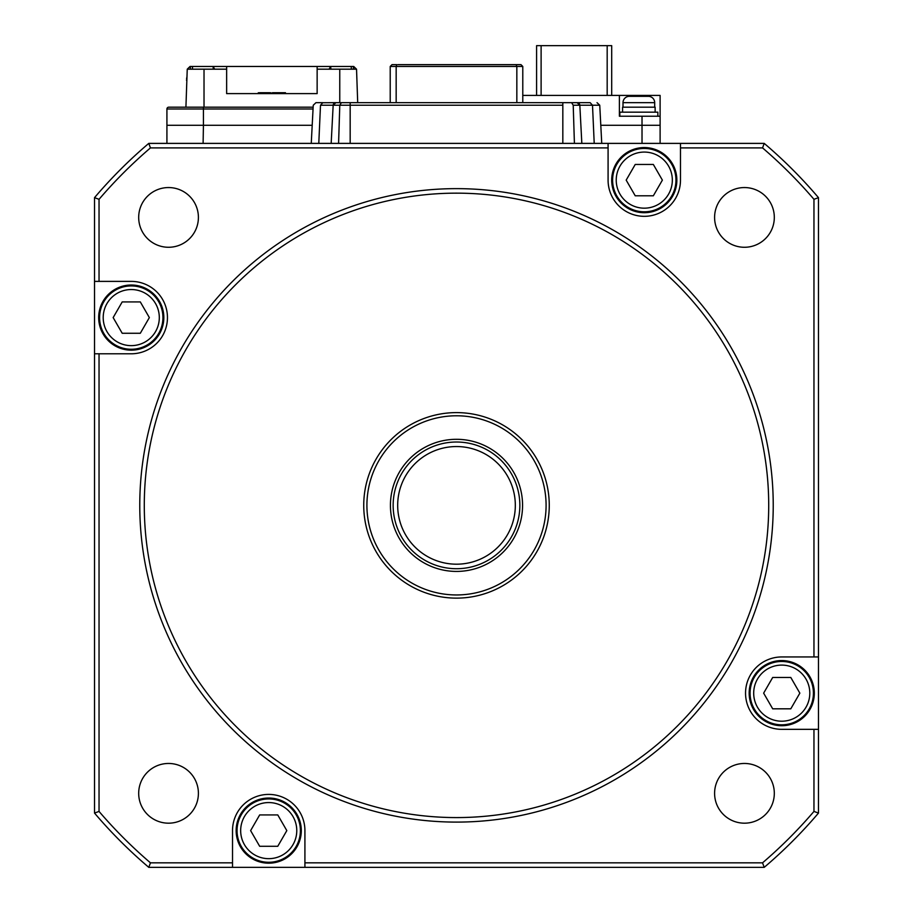 <?xml version="1.0" encoding="UTF-8"?>
<svg xmlns="http://www.w3.org/2000/svg" width="913" height="913" viewBox="0 0 913 913"><rect width="100%" height="100%" fill="white"/><g stroke="black" fill="none" stroke-linecap="round" stroke-linejoin="round"><path stroke-width="1.37" d="M768.712 505.368A312.212 312.212 0 0 0 456.5 193.157A312.212 312.212 0 0 0 144.288 505.368A312.212 312.212 0 0 0 456.5 817.58A312.212 312.212 0 0 0 768.712 505.368M139.769 505.368A316.731 316.731 0 0 1 456.5 188.637A316.731 316.731 0 0 1 773.231 505.368A316.731 316.731 0 0 1 456.5 822.099A316.731 316.731 0 0 1 139.769 505.368M99.038 353.788L131.255 353.788A36.2 36.2 0 0 0 167.456 317.587A36.2 36.2 0 0 0 131.255 281.387L94.518 281.387L94.518 353.788L99.038 353.788L99.038 811.417A470.572 470.572 0 0 0 150.451 862.831L232.518 862.831L232.518 867.35L148.785 867.35A475.102 475.102 0 0 1 94.518 813.084L94.518 353.788M363.739 505.368A92.761 92.761 0 0 0 456.5 598.129A92.761 92.761 0 0 0 549.261 505.368A92.761 92.761 0 0 0 456.5 412.608A92.761 92.761 0 0 0 363.739 505.368M774.315 217.408A29.867 29.867 0 0 1 744.46 247.275A29.867 29.867 0 0 1 714.594 217.408A29.867 29.867 0 0 1 744.46 187.553A29.867 29.867 0 0 1 774.315 217.408M198.406 217.408A29.867 29.867 0 0 1 168.54 247.275A29.867 29.867 0 0 1 138.685 217.408A29.867 29.867 0 0 1 168.54 187.553A29.867 29.867 0 0 1 198.406 217.408M774.315 793.329A29.867 29.867 0 0 1 744.46 823.184A29.867 29.867 0 0 1 714.594 793.329A29.867 29.867 0 0 1 744.46 763.462A29.867 29.867 0 0 1 774.315 793.329M198.406 793.329A29.867 29.867 0 0 1 168.54 823.184A29.867 29.867 0 0 1 138.685 793.329A29.867 29.867 0 0 1 168.54 763.462A29.867 29.867 0 0 1 198.406 793.329M818.482 656.949L813.962 656.949L813.962 199.319A470.572 470.572 0 0 0 762.549 147.906L680.482 147.906L680.482 143.387L764.215 143.387A475.102 475.102 0 0 1 818.482 197.653L818.482 813.084A475.102 475.102 0 0 1 764.215 867.35L232.518 867.35M94.518 281.387L94.518 197.653A475.102 475.102 0 0 1 148.785 143.387L608.081 143.387L608.081 147.906L150.451 147.906A470.572 470.572 0 0 0 99.038 199.319L99.038 281.387M304.919 867.35L304.919 862.831L762.549 862.831L764.215 867.35M813.962 199.319L818.482 197.653M148.785 143.387L150.451 147.906M94.518 813.084L99.038 811.417M304.919 862.831L304.919 830.613A36.2 36.2 0 0 0 268.719 794.413A36.2 36.2 0 0 0 232.518 830.613L232.518 862.831M762.549 862.831A470.572 470.572 0 0 0 813.962 811.417L813.962 729.339L818.482 729.339M813.962 656.949L781.745 656.949A36.2 36.2 0 0 0 745.544 693.15A36.2 36.2 0 0 0 781.745 729.339L813.962 729.339M608.081 147.906L608.081 180.123A36.2 36.2 0 0 0 644.281 216.324A36.2 36.2 0 0 0 680.482 180.123L680.482 147.906M680.482 143.387L608.081 143.387M150.451 862.831L148.785 867.35M94.518 197.653L99.038 199.319M813.962 811.417L818.482 813.084M764.215 143.387L762.549 147.906M322.243 102.747L335.87 102.667A2.716 2.716 -90 0 0 333.165 105.235L339.784 105.235L341.405 102.667L577.13 102.667L579.835 105.235A2.716 2.716 -90 0 0 577.13 102.667L590.175 102.667L592.503 105.235L599.75 105.235L601.747 143.387L599.75 105.235L597.034 102.667M578.671 105.235L578.671 103.146L578.671 105.235M397.942 64.652L516.085 64.652L516.838 66.466L522.784 66.466L520.981 64.652L515.058 64.652M392.019 64.652L390.216 66.466L396.162 66.466L396.915 64.652L392.019 64.652M396.162 102.667L396.162 66.466L516.838 66.466L516.838 102.667M522.784 102.667L522.784 66.466M390.216 66.466L390.216 102.667M571.595 102.667L573.216 105.235L579.835 105.235L581.832 143.387L579.835 105.235L592.503 105.235L594.215 143.387M518.846 102.667L366.455 102.667M338.586 143.387L339.784 105.235L350.17 105.235L350.17 102.667L334.329 102.667M578.671 102.667L525.717 102.667M315.966 102.667L313.25 105.235L315.966 102.667L322.825 102.667L320.497 105.235L333.165 105.235L335.87 102.667L341.405 102.667M574.414 143.387L573.216 105.235M318.785 143.387L320.497 105.235M331.168 143.387L333.165 105.235M809.797 693.15A28.052 28.052 0 0 0 781.745 665.098A28.052 28.052 0 0 0 753.693 693.15A28.052 28.052 0 0 0 781.745 721.202A28.052 28.052 0 0 0 809.797 693.15M750.064 693.15A31.67 31.67 0 0 1 781.745 661.469A31.67 31.67 0 0 1 813.415 693.15A31.67 31.67 0 0 1 781.745 724.819A31.67 31.67 0 0 1 750.064 693.15M763.645 693.15L772.695 677.469L790.795 677.469L799.845 693.15L790.795 708.819L772.695 708.819L763.645 693.15M749.162 693.15A32.583 32.583 0 0 1 781.745 660.567A32.583 32.583 0 0 1 814.316 693.15A32.583 32.583 0 0 1 781.745 725.721A32.583 32.583 0 0 1 749.162 693.15M159.307 317.587A28.052 28.052 0 0 0 131.255 289.535A28.052 28.052 0 0 0 103.203 317.587A28.052 28.052 0 0 0 131.255 345.639A28.052 28.052 0 0 0 159.307 317.587M99.585 317.587A31.67 31.67 0 0 1 131.255 285.917A31.67 31.67 0 0 1 162.936 317.587A31.67 31.67 0 0 1 131.255 349.268A31.67 31.67 0 0 1 99.585 317.587M113.155 317.587L122.205 301.918L140.305 301.918L149.355 317.587L140.305 333.268L122.205 333.268L113.155 317.587M98.684 317.587A32.583 32.583 0 0 1 131.255 285.016A32.583 32.583 0 0 1 163.838 317.587A32.583 32.583 0 0 1 131.255 350.17A32.583 32.583 0 0 1 98.684 317.587M672.333 180.123A28.052 28.052 0 0 0 644.281 152.072A28.052 28.052 0 0 0 616.229 180.123A28.052 28.052 0 0 0 644.281 208.175A28.052 28.052 0 0 0 672.333 180.123M612.6 180.123A31.67 31.67 0 0 1 644.281 148.454A31.67 31.67 0 0 1 675.951 180.123A31.67 31.67 0 0 1 644.281 211.805A31.67 31.67 0 0 1 612.6 180.123M626.181 180.123L635.231 164.454L653.331 164.454L662.382 180.123L653.331 195.804L635.231 195.804L626.181 180.123M611.699 180.123A32.583 32.583 0 0 1 644.281 147.552A32.583 32.583 0 0 1 676.853 180.123A32.583 32.583 0 0 1 644.281 212.706A32.583 32.583 0 0 1 611.699 180.123M296.771 830.613A28.052 28.052 0 0 0 268.719 802.561A28.052 28.052 0 0 0 240.667 830.613A28.052 28.052 0 0 0 268.719 858.665A28.052 28.052 0 0 0 296.771 830.613M237.049 830.613A31.67 31.67 0 0 1 268.719 798.932A31.67 31.67 0 0 1 300.4 830.613A31.67 31.67 0 0 1 268.719 862.283A31.67 31.67 0 0 1 237.049 830.613M250.619 830.613L259.669 814.932L277.769 814.932L286.819 830.613L277.769 846.283L259.669 846.283L250.619 830.613M236.147 830.613A32.583 32.583 0 0 1 268.719 798.03A32.583 32.583 0 0 1 301.301 830.613A32.583 32.583 0 0 1 268.719 863.184A32.583 32.583 0 0 1 236.147 830.613M515.32 505.368A58.82 58.82 0 0 0 456.5 446.548A58.82 58.82 0 0 0 397.68 505.368A58.82 58.82 0 0 0 456.5 564.188A58.82 58.82 0 0 0 515.32 505.368M519.851 505.368A63.351 63.351 0 0 0 456.5 442.018A63.351 63.351 0 0 0 393.149 505.368A63.351 63.351 0 0 0 456.5 568.719A63.351 63.351 0 0 0 519.851 505.368M546.088 505.368A89.588 89.588 0 0 0 456.5 415.78A89.588 89.588 0 0 0 366.912 505.368A89.588 89.588 0 0 0 456.5 594.956A89.588 89.588 0 0 0 546.088 505.368M522.784 95.42L619.391 95.42L619.391 116.236L642.022 116.236L642.022 125.286L600.8 125.286L660.11 125.286L660.11 143.387M611.699 95.42L611.699 45.65L536.593 45.65L536.593 95.42M607.179 45.65L607.179 95.42M541.112 45.65L541.112 95.42M623.008 107.186L623.008 102.667A6.334 6.334 0 0 1 629.342 96.333L648.356 96.333A6.334 6.334 0 0 1 654.689 102.667L654.689 107.186M622.563 112.162L622.563 107.186L655.135 107.186L655.135 112.162M619.847 116.236L619.847 112.162L657.851 112.162L657.851 116.236M642.022 116.236L660.11 116.236L660.11 125.286L642.022 125.286L642.022 143.387M660.11 116.236L660.11 95.42L619.391 95.42M166.919 143.387L166.919 125.286L312.2 125.286L203.428 125.286L203.428 109.001L313.056 109.001M189.059 69.183L187.245 69.183L190.052 66.466L353.342 66.466L353.445 69.183L356.538 69.183L329.125 69.183L330.597 66.466L330.94 69.183L317.142 69.183L317.142 93.617L226.641 93.617L226.641 66.466M259.349 93.617L259.349 92.704L261.438 92.704L260.41 92.704L260.41 93.617M203.108 143.387L203.428 125.286M353.719 66.466L356.538 69.183L353.342 66.466M166.919 125.286L166.919 109.001A1.815 1.815 0 0 1 168.722 107.186L203.428 107.186L185.921 107.186L187.245 69.183L189.117 67.368M357.702 102.667L356.538 69.183M317.142 66.466L317.142 69.183M226.641 69.183L187.245 69.183M214.646 69.183L213.174 66.466L213.208 69.183M166.919 109.001L203.428 109.001L203.428 107.186L313.148 107.186M269.928 93.617L269.928 92.704L268.536 92.704L269.563 92.704L269.563 93.617M261.438 93.617L261.438 92.704L268.536 92.704L268.536 93.617M272.428 93.617L272.428 92.704L285.461 92.704L285.461 93.617M276.559 93.617L276.559 92.704M275.041 93.617L275.041 92.704M273.09 93.617L273.09 92.704M277.757 93.617L277.757 92.704M285.027 93.617L285.027 92.704M284.685 93.617L284.685 92.704M284.297 93.617L284.297 92.704M283.954 93.617L283.954 92.704M283.509 93.617L283.509 92.704M356.789 76.658L356.915 79.956M186.914 78.701L186.868 79.956M562.83 102.667L562.83 105.235L350.17 105.235L350.17 143.387M562.83 143.387L562.83 105.235M390.433 505.368A66.067 66.067 0 0 0 456.5 571.424A66.067 66.067 0 0 0 522.567 505.368A66.067 66.067 0 0 0 456.5 439.301A66.067 66.067 0 0 0 390.433 505.368M628.441 96.39L628.441 95.42M623.008 102.667L654.689 102.667M351.277 66.466L351.277 69.183M204.021 69.183L204.021 107.186M339.762 102.667L339.762 69.183M192.495 66.466L192.495 69.183M190.338 69.183L190.429 66.466M356.937 80.778L356.915 80.036M313.25 105.235L311.253 143.387M258.311 93.617L258.311 92.704M270.956 93.617L270.956 92.704M186.845 80.778L186.457 80.036M186.572 78.701L186.982 76.658"/></g></svg>
